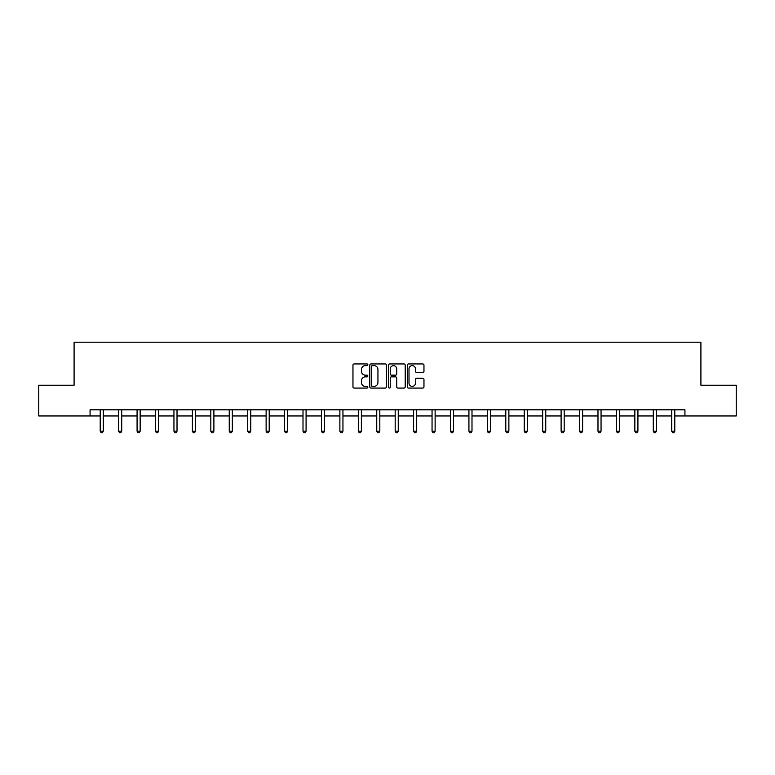 <?xml version="1.0" encoding="UTF-8"?>
<svg xmlns="http://www.w3.org/2000/svg" width="775" height="775" viewBox="0 0 775 775"><rect width="100%" height="100%" fill="white"/><g stroke="black" fill="none" stroke-linecap="round" stroke-linejoin="round"><path stroke-width="1.16" d="M367.834 364.793A0.843 0.843 0 0 0 366.992 363.94L354.175 363.94A1.211 1.211 0 0 0 352.964 365.151L352.964 386.87A1.211 1.211 0 0 0 354.175 388.072L366.992 388.072A0.843 0.843 0 0 0 367.834 387.229A0.843 0.843 0 0 0 366.992 386.386L365.335 386.386A3.865 3.865 0 0 1 361.47 382.521L361.47 380.709A3.865 3.865 0 0 1 365.335 376.853L366.992 376.853A0.843 0.843 0 0 0 367.834 376.011A0.843 0.843 0 0 0 366.992 375.168L365.335 375.168A3.865 3.865 0 0 1 361.47 371.302L361.47 369.491A3.865 3.865 0 0 1 365.335 365.635L366.992 365.635A0.843 0.843 0 0 0 367.834 364.793M422.753 372.446A1.211 1.211 0 0 0 423.964 371.244L423.964 365.151A1.211 1.211 0 0 0 422.753 363.94L408.522 363.94A1.211 1.211 0 0 0 407.311 365.151L407.311 386.87A1.211 1.211 0 0 0 408.522 388.072L422.753 388.072A1.211 1.211 0 0 0 423.964 386.87L423.964 379.508A1.211 1.211 0 0 0 422.753 378.297L416.669 378.297A1.211 1.211 0 0 0 415.458 379.508L415.458 383.16A3.226 3.226 0 0 1 412.232 386.386A3.226 3.226 0 0 1 409.006 383.16L409.006 368.861A3.226 3.226 0 0 1 412.232 365.635A3.226 3.226 0 0 1 415.458 368.861L415.458 371.244A1.211 1.211 0 0 0 416.669 372.446L422.753 372.446M90.065 415.952L38.75 415.952L38.75 385.223L74.09 385.223L74.09 342.211L700.91 342.211L700.91 385.223L736.25 385.223L736.25 415.952L684.935 415.952L684.935 409.81L90.065 409.81L90.065 415.952L100.207 415.952M386.444 365.151A1.211 1.211 0 0 0 385.233 363.94L371.002 363.94A1.211 1.211 0 0 0 369.791 365.151L369.791 386.87A1.211 1.211 0 0 0 371.002 388.072L385.233 388.072A1.211 1.211 0 0 0 386.444 386.87L386.444 365.151M389.767 363.94L403.998 363.94A1.211 1.211 0 0 1 405.209 365.151L405.209 386.87A1.211 1.211 0 0 1 403.998 388.072L397.904 388.072A1.211 1.211 0 0 1 396.703 386.87L396.703 378.055A1.211 1.211 0 0 0 395.492 376.853L391.452 376.853A1.211 1.211 0 0 0 390.242 378.055L390.242 387.229A0.843 0.843 0 0 1 389.399 388.072A0.843 0.843 0 0 1 388.556 387.229L388.556 365.151A1.211 1.211 0 0 1 389.767 363.94M103.278 415.952L118.643 415.952M121.714 415.952L137.078 415.952M140.149 415.952L155.513 415.952M158.584 415.952L173.949 415.952M177.02 415.952L192.384 415.952M195.455 415.952L210.819 415.952M213.89 415.952L229.255 415.952M232.326 415.952L247.69 415.952M250.761 415.952L266.125 415.952M269.206 415.952L284.561 415.952M287.641 415.952L303.006 415.952M306.077 415.952L321.441 415.952M324.512 415.952L339.876 415.952M342.947 415.952L358.312 415.952M361.382 415.952L376.747 415.952M379.818 415.952L395.182 415.952M398.253 415.952L413.618 415.952M416.688 415.952L432.053 415.952M435.124 415.952L450.488 415.952M453.559 415.952L468.923 415.952M471.994 415.952L487.359 415.952M490.439 415.952L505.794 415.952M508.875 415.952L524.239 415.952M527.31 415.952L542.674 415.952M545.745 415.952L561.11 415.952M564.181 415.952L579.545 415.952M582.616 415.952L597.98 415.952M601.051 415.952L616.416 415.952M619.487 415.952L634.851 415.952M637.922 415.952L653.286 415.952M656.357 415.952L671.722 415.952M674.792 415.952L684.935 415.952M372.329 365.635A0.843 0.843 0 0 0 371.487 366.478L371.487 385.543A0.843 0.843 0 0 0 372.329 386.386L374.083 386.386A3.865 3.865 0 0 0 377.938 382.521L377.938 369.491A3.865 3.865 0 0 0 374.083 365.635L372.329 365.635M396.703 368.919A3.226 3.226 0 0 0 393.468 365.693A3.226 3.226 0 0 0 390.242 368.919L390.242 373.957A1.211 1.211 0 0 0 391.452 375.168L395.492 375.168A1.211 1.211 0 0 0 396.703 373.957L396.703 368.919M103.278 409.81L103.278 431.191L100.207 431.191L100.207 409.81M103.278 431.191L102.358 432.789L101.128 432.789L100.207 431.191M121.714 409.81L121.714 431.191L118.643 431.191L118.643 409.81M121.714 431.191L120.793 432.789L119.563 432.789L118.643 431.191M140.149 409.81L140.149 431.191L137.078 431.191L137.078 409.81M140.149 431.191L139.229 432.789L137.998 432.789L137.078 431.191M158.584 409.81L158.584 431.191L155.513 431.191L155.513 409.81M158.584 431.191L157.664 432.789L156.434 432.789L155.513 431.191M177.02 409.81L177.02 431.191L173.949 431.191L173.949 409.81M177.02 431.191L176.099 432.789L174.869 432.789L173.949 431.191M195.455 409.81L195.455 431.191L192.384 431.191L192.384 409.81M195.455 431.191L194.535 432.789L193.304 432.789L192.384 431.191M213.89 409.81L213.89 431.191L210.819 431.191L210.819 409.81M213.89 431.191L212.97 432.789L211.74 432.789L210.819 431.191M232.326 409.81L232.326 431.191L229.255 431.191L229.255 409.81M232.326 431.191L231.405 432.789L230.175 432.789L229.255 431.191M250.761 409.81L250.761 431.191L247.69 431.191L247.69 409.81M250.761 431.191L249.841 432.789L248.61 432.789L247.69 431.191M269.206 409.81L269.206 431.191L266.125 431.191L266.125 409.81M269.206 431.191L268.276 432.789L267.055 432.789L266.125 431.191M287.641 409.81L287.641 431.191L284.561 431.191L284.561 409.81M287.641 431.191L286.711 432.789L285.491 432.789L284.561 431.191M306.077 409.81L306.077 431.191L303.006 431.191L303.006 409.81M306.077 431.191L305.156 432.789L303.926 432.789L303.006 431.191M324.512 409.81L324.512 431.191L321.441 431.191L321.441 409.81M324.512 431.191L323.592 432.789L322.361 432.789L321.441 431.191M342.947 409.81L342.947 431.191L339.876 431.191L339.876 409.81M342.947 431.191L342.027 432.789L340.797 432.789L339.876 431.191M361.382 409.81L361.382 431.191L358.312 431.191L358.312 409.81M361.382 431.191L360.462 432.789L359.232 432.789L358.312 431.191M379.818 409.81L379.818 431.191L376.747 431.191L376.747 409.81M379.818 431.191L378.897 432.789L377.667 432.789L376.747 431.191M398.253 409.81L398.253 431.191L395.182 431.191L395.182 409.81M398.253 431.191L397.333 432.789L396.103 432.789L395.182 431.191M416.688 409.81L416.688 431.191L413.618 431.191L413.618 409.81M416.688 431.191L415.768 432.789L414.538 432.789L413.618 431.191M435.124 409.81L435.124 431.191L432.053 431.191L432.053 409.81M435.124 431.191L434.203 432.789L432.973 432.789L432.053 431.191M453.559 409.81L453.559 431.191L450.488 431.191L450.488 409.81M453.559 431.191L452.639 432.789L451.408 432.789L450.488 431.191M471.994 409.81L471.994 431.191L468.923 431.191L468.923 409.81M471.994 431.191L471.074 432.789L469.844 432.789L468.923 431.191M490.439 409.81L490.439 431.191L487.359 431.191L487.359 409.81M490.439 431.191L489.509 432.789L488.289 432.789L487.359 431.191M508.875 409.81L508.875 431.191L505.794 431.191L505.794 409.81M508.875 431.191L507.945 432.789L506.724 432.789L505.794 431.191M527.31 409.81L527.31 431.191L524.239 431.191L524.239 409.81M527.31 431.191L526.39 432.789L525.159 432.789L524.239 431.191M545.745 409.81L545.745 431.191L542.674 431.191L542.674 409.81M545.745 431.191L544.825 432.789L543.595 432.789L542.674 431.191M564.181 409.81L564.181 431.191L561.11 431.191L561.11 409.81M564.181 431.191L563.26 432.789L562.03 432.789L561.11 431.191M582.616 409.81L582.616 431.191L579.545 431.191L579.545 409.81M582.616 431.191L581.696 432.789L580.465 432.789L579.545 431.191M601.051 409.81L601.051 431.191L597.98 431.191L597.98 409.81M601.051 431.191L600.131 432.789L598.901 432.789L597.98 431.191M619.487 409.81L619.487 431.191L616.416 431.191L616.416 409.81M619.487 431.191L618.566 432.789L617.336 432.789L616.416 431.191M637.922 409.81L637.922 431.191L634.851 431.191L634.851 409.81M637.922 431.191L637.002 432.789L635.771 432.789L634.851 431.191M656.357 409.81L656.357 431.191L653.286 431.191L653.286 409.81M656.357 431.191L655.437 432.789L654.207 432.789L653.286 431.191M674.792 409.81L674.792 431.191L671.722 431.191L671.722 409.81M674.792 431.191L673.872 432.789L672.642 432.789L671.722 431.191"/></g></svg>
